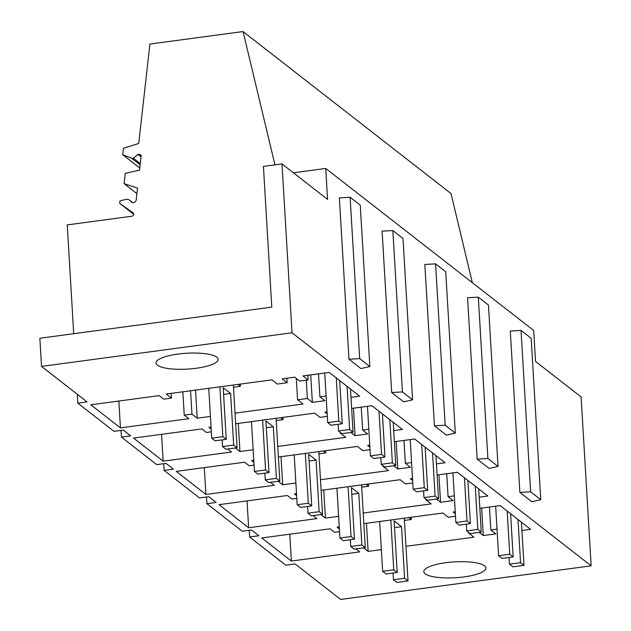 <?xml version="1.0" encoding="UTF-8"?>
<svg xmlns="http://www.w3.org/2000/svg" width="631" height="631" viewBox="0 0 631 631"><rect width="100%" height="100%" fill="white"/><g stroke="black" fill="none" stroke-linecap="round" stroke-linejoin="round"><path stroke-width="0.95" d="M249.213 530.285L249.608 536.997L285.788 565.179L295.071 563.94L340.645 599.45L591.144 565.833L581.112 396.954L535.53 361.445L533.692 330.478L325.73 168.453L293.399 172.791M591.144 565.833L292.027 332.774L281.994 163.902L263.435 166.387L271.795 307.123L39.856 338.248L41.528 366.398L292.027 332.774M281.994 163.902L327.568 199.412L325.73 168.453M348.959 359.236L360.932 368.567L369.853 366.54L359.694 358.629L348.959 359.236L339.368 197.866L350.11 197.258L359.694 358.629M434.42 425.822L446.393 435.153L455.314 433.126L445.163 425.215L434.42 425.822L424.829 264.452L435.571 263.845L445.163 425.215M477.146 459.116L489.128 468.447L498.04 466.419L487.889 458.508L477.146 459.116L467.563 297.745L478.306 297.138L487.889 458.508M391.685 392.529L403.666 401.86L412.579 399.833L402.428 391.922L391.685 392.529L382.102 231.159L392.845 230.552L402.428 391.922M519.881 492.409L531.854 501.74L540.775 499.713L530.624 491.801L519.881 492.409L510.29 331.038L521.032 330.431L530.624 491.801M139.782 168.012L122.722 154.721L123.447 148.261L138.741 143.434L149.902 44.052L243.053 31.55L451.015 193.575L472.343 282.68M249.608 536.997L258.891 535.751L251.485 529.977L242.201 531.223L206.881 503.704L216.157 502.457L212.458 499.571L208.751 496.684L199.475 497.93L164.147 470.41L173.43 469.164L166.024 463.391L156.74 464.637L121.42 437.117L130.696 435.871L123.29 430.097L114.014 431.344L77.834 403.154L87.11 401.908L41.528 366.398M463.982 576.915A31.108 7.943 -3.4 0 1 423.811 571.654A31.108 7.943 -3.4 0 1 445.746 562.71A31.108 7.943 -3.4 0 1 485.917 567.963A31.108 7.943 -3.4 0 1 463.982 576.915M355.892 548.891L359.717 551.88L291.364 561.054L261.739 537.967L330.092 528.794L334.651 532.343L339.525 531.688M339.241 526.924L337.112 527.208L339.368 528.967M363.858 523.62L442.875 513.019L448.278 517.223L455.503 516.253M455.235 511.741L453.082 512.025L455.361 513.8M479.836 508.31L500.131 505.589L530.6 529.33L521.908 530.497M479.166 532.351L483.275 535.553L495.8 533.873L490.815 529.993L497.023 529.157M405.954 546.312L473.905 537.194L468.502 532.982L469.251 532.887M363.614 547.858L368.141 551.384L381.345 549.617M394.375 441.724L414.662 439.002L445.139 462.744L436.447 463.911M393.697 465.765L397.814 468.967L410.339 467.287L405.354 463.399L411.562 462.57M320.493 479.726L388.444 470.608L383.041 466.396L383.782 466.293M278.145 481.272L282.68 484.797L295.884 483.03M270.423 482.305L274.256 485.294L205.903 494.467L204.31 467.618M254.064 465.102L249.19 465.757L244.631 462.207L176.278 471.381L205.903 494.467M253.78 460.338L251.651 460.622L253.907 462.381M278.389 457.033L357.414 446.432L362.817 450.637L370.042 449.666M369.774 445.147L367.621 445.439L369.9 447.213M437.109 475.017L457.396 472.296L487.866 496.037L479.181 497.204M436.431 499.058L440.548 502.26L453.074 500.58L448.089 496.692L454.296 495.863M363.227 513.019L431.178 503.901L425.775 499.689L426.517 499.594M320.879 514.565L325.407 518.09L338.618 516.324M313.157 515.598L316.991 518.587L248.638 527.761L247.036 500.911M296.799 498.395L291.916 499.05L287.357 495.501L219.004 504.674L248.638 527.761M296.515 493.631L294.385 493.915L296.633 495.674M321.124 490.326L400.149 479.726L405.544 483.93L412.777 482.96M412.508 478.44L410.347 478.732L412.627 480.507M350.97 432.472L355.087 435.674L367.613 433.994L362.62 430.105L368.835 429.277M277.766 446.432L345.709 437.315L340.314 433.103L341.055 433M235.418 447.978L239.946 451.504L253.149 449.737M227.696 449.012L231.522 452.001L163.169 461.174L161.575 434.325M211.338 431.809L206.455 432.464L201.896 428.914L133.543 438.088L163.169 461.174M211.054 427.045L208.916 427.329L211.172 429.088M235.663 423.74L314.68 413.139L320.083 417.343L327.315 416.373M327.047 411.854L324.886 412.146L327.166 413.92M351.648 408.431L371.935 405.709L402.404 429.451L393.72 430.618M196.202 368.275A31.108 7.943 -3.4 0 1 156.031 363.014A31.108 7.943 -3.4 0 1 177.966 354.07A31.108 7.943 -3.4 0 1 218.137 359.323A31.108 7.943 -3.4 0 1 196.202 368.275M350.986 397.325L359.678 396.158L329.201 372.416L302.959 375.934L308.078 379.925L299.67 381.053L294.685 377.172L282.16 378.852L287.144 382.741L277.356 384.05L271.953 379.846L166.19 394.036L171.451 398.137L163.729 399.171L159.17 395.621L90.817 404.794L120.442 427.881L118.849 401.032M235.032 413.139L302.983 404.021L297.58 399.809L307.368 398.492L312.353 402.381L324.878 400.701L319.893 396.812L326.101 395.984M120.442 427.881L188.795 418.7L184.236 415.151L191.958 414.117L197.219 418.211L210.423 416.444M540.775 499.713L531.184 338.342L521.032 330.431M133.677 214.272L119.677 203.356L132.96 212.757A1.94 1.806 127.9 0 1 131.934 216.212L67.241 224.896L73.709 333.704M119.677 203.356L119.953 200.918L125.427 199.491A5.545 5.143 127.9 0 1 129.789 200.343A5.545 5.143 127.9 0 1 130.475 200.997L132.471 202.551M136.903 193.638L124.11 183.66L137.534 188.07L136.217 199.806A3.037 2.816 127.9 0 1 131.09 201.715L130.475 200.997M124.11 183.66L125.269 173.359L139.546 170.165L141.139 155.952A1.459 1.357 127.9 0 0 139.916 154.469L137.881 154.382L133.456 158.271L131.611 158.192L140.145 164.841M141.036 156.843L137.881 154.382M140.279 163.595L133.456 158.271M122.722 154.721L131.611 158.192M243.053 31.55L274.966 164.841M490.815 529.993L489.451 507.016M483.275 535.553L481.642 508.065M468.502 532.982L468.462 532.272M368.141 551.384L366.469 523.273M291.364 561.054L289.771 534.205M77.305 394.272L77.834 403.154M369.853 366.54L360.262 205.17L350.11 197.258M287.144 382.741L286.876 378.221M308.078 379.925L307.802 375.287M319.893 396.812L318.529 373.844M312.353 402.381L310.72 374.893M307.368 398.492L306.28 380.17M297.58 399.809L296.31 378.442M197.219 418.211L195.547 390.1M191.958 414.117L190.57 390.763M184.236 415.151L182.848 391.804M171.451 398.137L171.167 393.373M478.306 297.138L488.457 305.049L498.04 466.419M206.479 496.991L206.881 503.704M440.548 502.26L438.916 474.772M425.775 499.689L425.728 498.979M325.407 518.09L323.742 489.979M448.089 496.692L446.724 473.723M435.571 263.845L445.723 271.756L455.314 433.126M163.752 463.698L164.147 470.41M397.814 468.967L396.181 441.479M383.041 466.396L383.001 465.686M282.68 484.797L281.008 456.686M405.354 463.399L403.99 440.43M392.845 230.552L402.996 238.463L412.579 399.833M121.018 430.405L121.42 437.117M355.087 435.674L353.455 408.186M340.314 433.103L340.267 432.393M239.946 451.504L238.281 423.393M362.62 430.105L361.255 407.137M520.559 562.694L523.982 565.36L512.845 566.859L509.43 564.193L520.559 562.694L517.996 519.51M498.608 555.761L509.738 554.263L513.153 556.928L502.024 558.419L498.608 555.761L495.658 506.188M509.43 564.193L509.028 557.481M523.982 565.36L521.419 522.176M509.738 554.263L507.174 511.078M513.153 556.928L510.589 513.737M477.833 529.401L481.248 532.067L470.119 533.566L466.695 530.9L477.833 529.401L475.269 486.217M455.874 522.468L467.003 520.969L470.426 523.635L459.289 525.126L455.874 522.468L452.932 472.895M466.695 530.9L466.301 524.187M481.248 532.067L478.684 488.883M467.003 520.969L464.44 477.785M470.426 523.635L467.863 480.443M435.098 496.108L438.521 498.774L427.384 500.265L423.969 497.607L435.098 496.108L432.535 452.924M413.139 489.167L424.277 487.676L427.692 490.342L416.563 491.833L413.139 489.167L410.197 439.602M423.969 497.607L423.567 490.894M438.521 498.774L435.95 455.59M424.277 487.676L421.713 444.492M427.692 490.342L425.128 447.15M392.372 462.815L395.787 465.481L384.658 466.972L381.234 464.313L392.372 462.815L389.808 419.631M370.413 455.874L381.542 454.383L384.965 457.049L373.828 458.54L370.413 455.874L367.463 406.309M381.234 464.313L380.84 457.601M395.787 465.481L393.223 422.289M381.542 454.383L378.979 411.191M384.965 457.049L382.394 413.857M349.637 429.522L353.06 432.188L341.923 433.678L338.508 431.02L349.637 429.522L347.074 386.338M327.678 422.581L338.815 421.09L342.231 423.756L331.101 425.247L327.678 422.581L324.736 373.016M338.508 431.02L338.106 424.308M353.06 432.188L350.489 388.996M338.815 421.09L336.252 377.898M342.231 423.756L339.667 380.564M393.066 573.043L393.46 579.755L396.883 582.421L408.012 580.922L404.597 578.264L401.529 526.664L394.123 520.89L397.191 572.491L386.054 573.989L382.638 571.323L379.673 521.498M382.638 571.323L393.768 569.825L390.81 520.007M408.825 517.586L411.294 519.502L411.16 517.27M411.294 519.502L404.416 520.425M408.012 580.922L404.282 518.193M393.46 579.755L404.597 578.264M394.517 527.603L401.529 526.664M397.191 572.491L393.768 569.825M350.331 539.75L350.733 546.462L354.149 549.128L365.278 547.629L361.863 544.971L358.794 493.371L351.388 487.597L354.456 539.197L343.319 540.696L339.904 538.03L336.946 488.205M339.904 538.03L351.041 536.531L348.075 486.714M366.098 484.292L368.559 486.209L368.425 483.977M368.559 486.209L361.689 487.132M365.278 547.629L361.555 484.9M350.733 546.462L361.863 544.971M351.79 494.31L358.794 493.371M354.456 539.197L351.041 536.531M307.597 506.456L307.999 513.169L311.414 515.835L322.551 514.336L319.128 511.678L316.068 460.078L308.662 454.304L311.722 505.904L300.593 507.403L297.177 504.737L294.212 454.912M297.177 504.737L308.307 503.238L305.349 453.421M323.364 450.999L325.833 452.916L325.699 450.684M325.833 452.916L318.955 453.839M322.551 514.336L318.821 451.607M307.999 513.169L319.128 511.678M309.056 461.016L316.068 460.078M311.722 505.904L308.307 503.238M264.87 473.163L265.265 479.875L268.688 482.541L279.817 481.043L276.402 478.385L273.333 426.785L265.927 421.011L268.995 472.611L257.858 474.102L254.443 471.444L251.485 421.618M254.443 471.444L265.572 469.945L262.614 420.128M280.637 417.706L283.098 419.623L282.964 417.391M283.098 419.623L276.228 420.546M279.817 481.043L276.094 418.314M265.265 479.875L276.402 478.385M266.329 427.723L273.333 426.785M268.995 472.611L265.572 469.945M222.136 439.87L222.538 446.582L225.953 449.248L237.09 447.75L233.667 445.092L230.607 393.492L223.2 387.718L226.261 439.318L215.132 440.809L211.708 438.151L208.751 388.325M211.708 438.151L222.846 436.652L219.888 386.835M237.903 384.413L240.364 386.33L240.237 384.098M240.364 386.33L233.494 387.253M237.09 447.75L233.36 385.02M222.538 446.582L233.667 445.092M223.595 394.43L230.607 393.492M226.261 439.318L222.846 436.652M131.903 202.346L131.09 201.715M139.916 154.469L141.092 155.384M129.789 200.343L132.676 202.598"/></g></svg>
